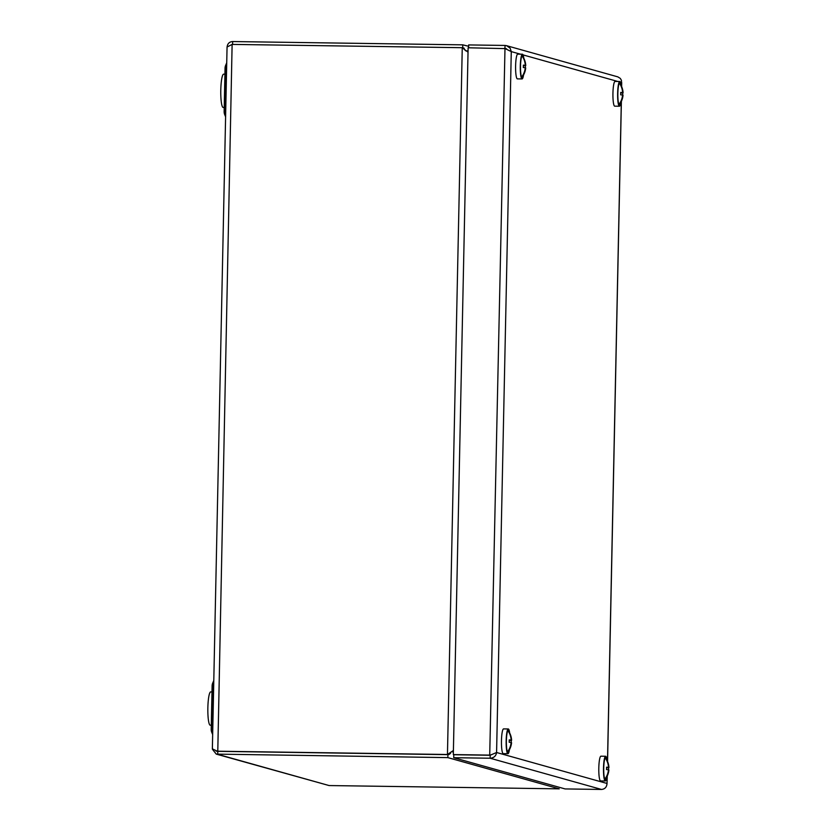 <?xml version="1.0" encoding="UTF-8"?>
<svg xmlns="http://www.w3.org/2000/svg" width="831" height="831" viewBox="0 0 831 831"><rect width="100%" height="100%" fill="white"/><g stroke="black" fill="none" stroke-linecap="round" stroke-linejoin="round"><path stroke-width="1.25" d="M466.752 50.909L468.061 50.92M451.784 751.795L453.373 751.816M447.857 757.623L559.232 788.848L329.097 785.555L216.257 754.112L447.857 757.623L447.919 754.652L217.784 751.338L447.452 754.496L217.317 751.203L212.362 748.856L227.06 47.024L232.119 44.407L462.254 47.699L468.03 52.197M465.838 50.888L462.659 47.814M463.511 47.938L462.722 47.814L462.784 44.843L232.659 41.55C229.564 41.747 227.725 43.399 227.154 46.526M212.424 749.261L216.257 754.112M217.099 751.255L216.039 751.12M462.992 48.188L462.254 47.699L447.452 754.496L453.404 750.455M448.792 753.686L447.919 754.631L449.104 754.455L450.599 753.312M468.632 46.287L462.784 44.843M226.728 62.772L225.648 65.358A7.728 5.246 22.7 0 0 225.565 68.08L224.65 111.458A7.728 5.661 157.9 0 0 224.713 114.636L225.596 116.828M213.796 680.506L212.705 683.092A7.728 5.246 22.7 0 0 212.622 685.814L211.708 729.192A7.728 5.661 157.9 0 0 211.77 732.371L212.663 734.562M224.225 107.479L223.175 107.469A16.651 2.628 -89.2 0 1 220.859 87.857A16.651 2.628 -89.2 0 1 223.653 74.167L224.921 74.188M622.564 95.15L622.949 95.15A17.794 0.738 1.2 0 1 623.032 95.222A17.835 17.835 0 0 1 619.562 104.322A10.699 1.693 -89.2 0 1 619.313 104.54A10.699 1.693 -89.2 0 1 619.033 104.519M619.344 83.204A10.699 1.693 -89.2 0 1 619.386 83.183A10.699 1.693 -89.2 0 1 619.76 83.287A10.699 1.693 -89.2 0 1 619.853 83.412A10.699 1.693 -89.2 0 1 619.968 83.599M619.749 83.723L619.76 83.287A17.794 17.555 105.7 0 1 623.001 92.781A17.794 0.738 1.2 0 1 623.073 92.843A17.794 0.738 1.2 0 1 622.699 92.989A17.389 15.789 -93.9 0 1 622.668 95.15M622.949 95.15A17.794 17.555 105.7 0 1 619.313 104.54L619.324 103.917M618.97 104.394A17.794 17.555 -74.3 0 0 621.349 100.208A17.794 17.555 105.7 0 0 622.575 95.046A17.794 0.738 1.2 0 0 620.653 94.807A17.389 12.735 -86.3 0 0 620.695 92.428A17.794 0.738 1.2 0 1 622.627 92.677L620.705 92.646M619.386 83.183A17.794 17.555 -74.3 0 1 621.609 87.484L621.609 87.484A17.794 17.555 105.7 0 1 622.627 92.677M622.699 92.989L620.705 92.906M620.705 92.75L623.001 92.781M525.234 67.862L525.618 67.862A17.794 0.738 1.2 0 1 525.691 67.934A17.835 17.835 0 0 1 522.221 77.034A10.699 1.693 -89.2 0 1 521.972 77.252A10.699 1.693 -89.2 0 1 521.702 77.231M522.003 55.916A10.699 1.693 -89.2 0 1 522.045 55.895A10.699 1.693 -89.2 0 1 522.419 55.999A10.699 1.693 -89.2 0 1 522.522 56.124A10.699 1.693 -89.2 0 1 522.626 56.3M522.408 56.435L522.419 55.999A17.794 17.555 105.7 0 1 525.659 65.483A17.794 0.738 1.2 0 1 525.743 65.556A17.794 0.738 1.2 0 1 525.358 65.701A17.389 15.789 -93.9 0 1 525.327 67.862M525.618 67.862A17.794 17.555 105.7 0 1 521.972 77.252L521.982 76.618M521.629 77.106A17.794 17.555 -74.3 0 0 524.008 72.92A17.794 17.555 105.7 0 0 525.244 67.758A17.794 0.738 1.2 0 0 523.312 67.508A17.389 12.735 -86.3 0 0 523.364 65.14A17.794 0.738 1.2 0 1 525.285 65.379L523.364 65.358M522.045 55.895A17.794 17.555 -74.3 0 1 524.278 60.185L524.278 60.196A17.389 2.129 -32.5 0 1 524.278 60.185A17.794 17.555 105.7 0 1 525.285 65.379M525.358 65.701L523.364 65.618M523.364 65.452L525.659 65.483M620.632 84.627A10.938 1.735 90.8 0 0 619.459 83.069A10.938 1.735 90.8 0 0 618.254 87.567A10.938 1.735 90.8 0 0 619.147 104.664A10.938 1.735 90.8 0 0 620.373 103.137M621.141 85.551A12.372 1.953 90.8 0 0 619.76 81.5L615.065 81.438A12.372 1.953 90.8 0 0 613.382 86.673A12.372 1.953 90.8 0 0 613.07 99.481A12.372 1.953 90.8 0 0 614.711 106.171L619.407 106.233A12.372 1.953 90.8 0 0 620.902 102.223M619.76 81.5A12.372 1.953 90.8 0 0 618.087 86.746A12.372 1.953 90.8 0 0 617.765 99.543A12.372 1.953 90.8 0 0 619.407 106.233M606.505 759.378A10.938 1.735 90.8 0 0 605.321 757.82A10.938 1.735 90.8 0 0 604.688 759.233A10.938 1.735 90.8 0 0 603.722 770.669A10.938 1.735 90.8 0 0 605.02 779.426A10.938 1.735 90.8 0 0 606.235 777.899M607.014 760.313A12.372 1.953 90.8 0 0 605.622 756.262L600.927 756.189A12.372 1.953 90.8 0 0 599.899 757.945A12.372 1.953 90.8 0 0 598.819 771.833A12.372 1.953 90.8 0 0 600.574 780.922L605.269 780.995A12.372 1.953 90.8 0 0 606.775 776.985M605.622 756.262A12.372 1.953 90.8 0 0 604.594 758.007A12.372 1.953 90.8 0 0 603.514 771.906A12.372 1.953 90.8 0 0 605.269 780.995M608.437 769.911L608.822 769.911A17.794 0.738 1.2 0 1 608.894 769.984A17.835 17.835 0 0 1 605.425 779.083A10.699 1.693 -89.2 0 1 605.176 779.301A10.699 1.693 -89.2 0 1 604.906 779.281M605.207 757.965A10.699 1.693 -89.2 0 1 605.248 757.945A10.699 1.693 -89.2 0 1 605.622 758.049A10.699 1.693 -89.2 0 1 605.726 758.173A10.699 1.693 -89.2 0 1 605.83 758.35M605.612 758.485L605.622 758.049A17.794 17.555 105.7 0 1 608.874 767.532A17.794 0.738 1.2 0 1 608.946 767.605A17.794 0.738 1.2 0 1 608.562 767.751A17.389 15.789 -93.9 0 1 608.531 769.911M608.822 769.911A17.794 17.555 105.7 0 1 605.176 779.301L605.186 778.668M604.833 779.156A17.794 17.555 -74.3 0 0 607.212 774.97A17.794 17.555 105.7 0 0 608.448 769.807A17.794 0.738 1.2 0 0 606.516 769.568A17.389 12.735 -86.3 0 0 606.568 767.19A17.794 0.738 1.2 0 1 608.489 767.428L606.568 767.408M605.248 757.945A17.794 17.555 -74.3 0 1 607.482 762.245L607.482 762.245A17.794 17.555 105.7 0 1 608.489 767.428M608.562 767.751L606.578 767.667M606.568 767.501L608.874 767.532M523.301 57.329A10.938 1.735 90.8 0 0 522.117 55.77A10.938 1.735 90.8 0 0 520.518 66.553A10.938 1.735 90.8 0 0 521.816 77.366A10.938 1.735 90.8 0 0 523.031 75.85M523.81 58.263A12.372 1.953 90.8 0 0 522.419 54.212L517.723 54.14A12.372 1.953 90.8 0 0 515.594 66.48A12.372 1.953 90.8 0 0 517.37 78.872L522.065 78.945A12.372 1.953 90.8 0 0 523.488 75.382A12.372 1.953 90.8 0 0 523.572 74.935M522.419 54.212A12.372 1.953 90.8 0 0 520.289 66.553A12.372 1.953 90.8 0 0 522.065 78.945M607.264 776.029L607.025 783.467C606.765 787.102 604.926 789.107 601.499 789.45L490.124 758.225L453.726 757.706L453.788 754.735L490.186 755.254L490.124 758.225C493.853 757.965 496.003 756.065 496.585 752.502L490.186 755.234L453.321 754.579L489.719 755.109L504.988 48.437M491.453 754.59L490.186 755.234M453.321 754.579L468.123 47.783L505.269 48.614M504.521 48.302L511.273 51.605L510.172 48.24L506.619 45.684L505.061 45.445L504.936 48.416M505.809 48.551L506.578 48.863M506.609 45.684L617.838 76.868L620.31 78.405L621.422 80.316L621.702 86.746M468.601 47.793L468.663 44.926L505.061 45.445M601.499 789.45L565.101 788.931L453.726 757.706M511.096 742.613L511.481 742.623A17.794 0.738 1.2 0 1 511.553 742.696A17.835 17.835 0 0 1 508.084 751.795A10.699 1.693 -89.2 0 1 507.834 752.013A10.699 1.693 -89.2 0 1 507.564 751.982M507.866 730.678A10.699 1.693 -89.2 0 1 507.907 730.657A10.699 1.693 -89.2 0 1 508.281 730.761A10.699 1.693 -89.2 0 1 508.385 730.885A10.699 1.693 -89.2 0 1 508.489 731.062M508.271 731.187L508.281 730.761A17.794 17.555 105.7 0 1 511.532 740.244A17.794 0.738 1.2 0 1 511.605 740.317A17.794 0.738 1.2 0 1 511.221 740.452A17.389 15.789 -93.9 0 1 511.19 742.613M511.481 742.623A17.794 17.555 105.7 0 1 507.834 752.013L507.855 751.38M507.492 751.868A17.794 17.555 -74.3 0 0 509.87 747.671A17.794 17.555 105.7 0 0 511.107 742.519A17.794 0.738 1.2 0 0 509.174 742.27A17.389 12.735 -86.3 0 0 509.226 739.891A17.794 0.738 1.2 0 1 511.158 740.141L509.226 740.109M507.907 730.657A17.794 17.555 -74.3 0 1 510.141 734.947L510.141 734.947A17.794 17.555 105.7 0 1 511.158 740.141M511.221 740.452L509.237 740.379M509.237 740.213L511.532 740.244M509.164 732.09A10.938 1.735 90.8 0 0 507.99 730.532A10.938 1.735 90.8 0 0 506.37 742.353A10.938 1.735 90.8 0 0 507.679 752.128A10.938 1.735 90.8 0 0 508.894 750.601M509.673 733.025A12.372 1.953 90.8 0 0 508.281 728.964L503.586 728.901A12.372 1.953 90.8 0 0 501.446 742.426A12.372 1.953 90.8 0 0 503.233 753.634L507.928 753.696A12.372 1.953 90.8 0 0 509.434 749.687M508.281 728.964A12.372 1.953 90.8 0 0 506.141 742.488A12.372 1.953 90.8 0 0 507.928 753.696M211.292 725.214L210.233 725.203A16.651 2.628 -89.2 0 1 207.927 705.602A16.651 2.628 -89.2 0 1 210.71 691.911L211.988 691.922M329.097 785.555L217.722 754.319L232.119 44.407M232.659 41.55L232.597 44.407M462.722 47.814L464.228 48.24M213.733 683.155L212.113 685.918L211.199 729.296L212.715 731.675M226.676 65.42L225.045 68.184L224.141 111.562L225.658 113.94M520.455 54.181L511.273 51.605L496.585 752.502L607.025 783.467L607.181 776.185M607.492 761.331L621.318 101.434M621.63 86.569L621.713 82.57L620.393 82.196M617.797 81.469L523.052 54.908M224.141 111.562A7.728 7.728 0 0 0 224.713 114.636M225.648 65.358A7.728 7.728 0 0 0 225.045 68.184M211.199 729.296A7.728 7.728 0 0 0 211.77 732.371M212.705 683.092A7.728 7.728 0 0 0 212.113 685.918M623.073 92.843A17.835 17.835 0 0 0 619.853 83.412M525.743 65.556A17.835 17.835 0 0 0 522.522 56.124M608.946 767.605A17.835 17.835 0 0 0 605.726 758.173M621.391 101.268L607.565 761.497M511.605 740.317A17.835 17.835 0 0 0 508.385 730.885"/></g></svg>
